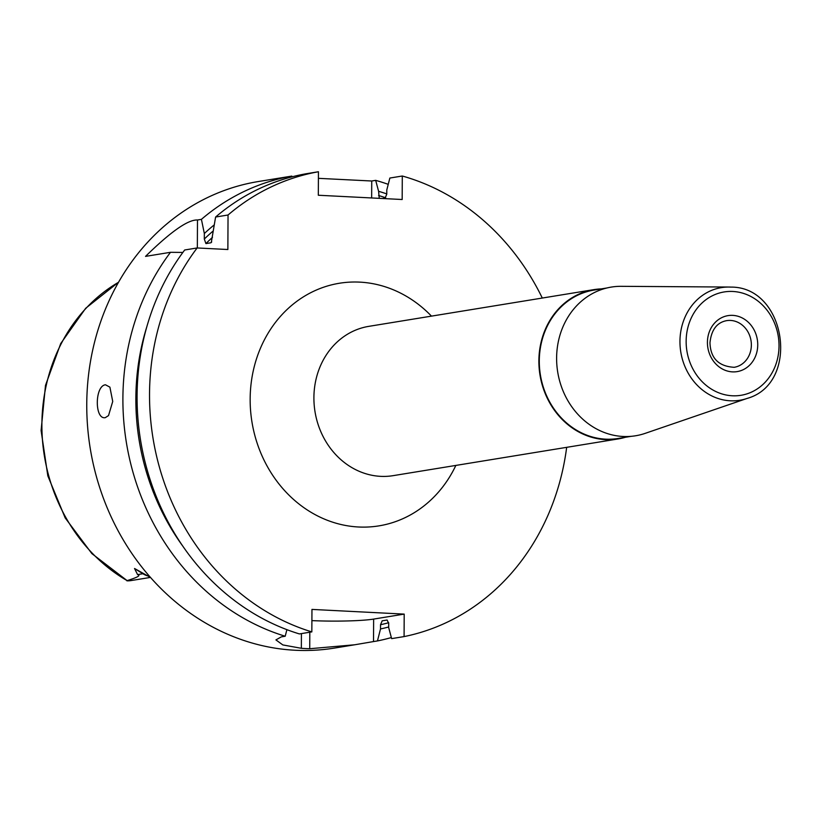 <?xml version="1.0" encoding="UTF-8"?>
<svg xmlns="http://www.w3.org/2000/svg" width="822" height="822" viewBox="0 0 822 822"><rect width="100%" height="100%" fill="white"/><g stroke="black" fill="none" stroke-linecap="round" stroke-linejoin="round"><path stroke-width="1.23" d="M382.138 620.836L387.1 620.024L388.714 623.395L388.693 627.618L391.632 638.622L404.085 636.588L404.198 614.106L373.64 619.089L373.517 641.571L377.452 640.934A236.356 208.88 80.7 0 0 391.354 637.553M388.241 184.344A236.356 208.88 80.7 0 0 375.675 180.357L378.603 191.31L379.261 198.338M373.517 641.571L354.724 644.777L309.73 648.722A236.356 208.88 80.7 0 1 305.537 648.558A236.356 208.88 80.7 0 1 301.345 648.301L282.83 644.931L275.925 639.906L281.278 636.886L285.213 636.238L286.888 629.662M292.016 176.833L291.82 176.093L258.324 181.539A236.356 208.88 -99.3 0 0 87.574 426.351A236.356 208.88 -99.3 0 0 295.17 650.253A236.356 208.88 80.7 0 0 334.472 648.075L354.724 644.777M318.412 178.333L371.739 181.004L375.675 180.357M542.294 298.047A236.356 208.88 80.7 0 0 402.297 176.011L389.854 178.045L386.792 189.974L386.772 194.177L385.117 198.061L382.394 198.503M402.297 176.011L402.174 199.51L318.32 195.246L318.443 171.747A236.356 208.88 80.7 0 0 228.043 215.004L215.6 217.039A236.356 208.88 80.7 0 1 306 173.781L318.443 171.747M146.83 326.735A225.115 198.955 80.7 0 0 182.597 545.87M197.342 247.967L197.486 219.998C188.094 219.505 170.781 231.629 145.535 256.382L170.503 252.303L182.864 252.436M170.503 252.303A236.356 208.88 80.7 0 0 285.213 636.238M377.452 640.934L380.514 628.953A225.115 198.955 80.7 0 0 388.703 626.981M386.772 193.9A225.115 198.955 80.7 0 0 378.603 191.31M291.82 176.093A236.356 208.88 80.7 0 0 201.421 219.351L204.339 233.52L204.308 239.038L205.921 243.589A217.45 192.173 -99.3 0 1 212.497 237.322M213.946 225.115A225.115 198.955 80.7 0 0 204.339 233.52M311.836 631.892A236.356 208.88 80.7 0 1 197.136 247.956L184.683 249.991A236.356 208.88 80.7 0 0 299.393 633.926L311.836 631.892L311.959 609.41L404.198 614.106M404.085 636.588A236.356 208.88 80.7 0 0 566.666 447.332M197.486 219.998L201.421 219.351M105.473 384.788L109.901 387.152L112.727 401.455L108.525 415.593L105.308 417.648C94.52 419.908 94.705 385.806 105.473 384.788M211.285 242.531L215.6 217.039M211.696 241.935A217.45 192.173 -99.3 0 0 210.833 242.788L205.921 243.589M382.189 620.826L380.535 624.73L380.514 628.953M197.136 247.956L227.869 249.518L228.043 215.004M373.64 619.089A47.275 4.141 0.3 0 1 311.898 620.62M601.221 288.902A75.634 66.839 80.7 0 0 593.782 289.642A75.634 66.839 80.7 0 0 539.14 367.979A75.634 66.839 80.7 0 0 605.567 439.626A75.634 66.839 80.7 0 0 618.144 438.938A75.634 66.839 80.7 0 0 625.429 437.263M631.173 436.328L618.072 438.465A75.162 66.428 80.7 0 1 605.567 439.154A75.162 66.428 -99.3 0 1 539.551 367.958A75.162 66.428 -99.3 0 1 593.854 290.104L606.965 287.967M730.871 287.104A57.067 50.44 80.7 0 0 728.878 287.042L621.196 286.323A75.326 66.572 80.7 0 0 556.617 359.512A75.326 66.572 80.7 0 0 623.035 436.472A75.326 66.572 80.7 0 0 645.188 433.358L747.054 398.444C800.577 383.576 786.479 286.621 730.912 287.104L728.878 287.042A57.067 50.44 80.7 0 0 679.958 342.497A57.067 50.44 80.7 0 0 730.275 400.797A57.067 50.44 80.7 0 0 747.054 398.444M118.604 282.152L85.683 308.271L60.715 343.555L45.498 385.354L41.1 430.553L47.82 475.846L65.174 517.901L91.889 553.617L127.102 580.609C137.572 577.383 141.065 575.39 137.582 574.609L134.541 568.505L150.457 577.414M150.447 577.414L130.914 580.599A23.067 20.386 -99.3 0 1 126.876 580.805M371.647 197.958L371.739 181.004M378.582 195.513A220.995 195.307 -99.3 0 1 385.662 197.763M388.693 622.716A220.995 195.307 -99.3 0 1 380.535 624.73M204.308 239.038A220.995 195.307 -99.3 0 1 212.682 231.403M431.478 316.131A122.91 108.617 -99.3 0 0 359.8 282.131A122.91 108.617 80.7 0 0 250.155 399.019A122.91 108.617 80.7 0 0 358.526 526.994A122.91 108.617 -99.3 0 0 455.85 465.427M309.812 632.231L309.73 648.722M301.417 633.598L301.345 648.301M593.782 289.642L368.811 326.355A75.634 66.839 80.7 0 0 314.168 404.701A75.634 66.839 80.7 0 0 380.596 476.349A75.634 66.839 -99.3 0 0 393.173 475.65L618.144 438.938M732.31 395.772A52.351 46.268 80.7 0 0 779.02 345.98A52.351 46.268 80.7 0 0 732.854 291.471A52.351 46.268 80.7 0 0 686.144 341.264A52.351 46.268 80.7 0 0 732.31 395.772M757.74 344.901A28.359 25.071 -99.3 0 1 732.433 371.873A28.359 25.071 -99.3 0 1 707.423 342.342A28.359 25.071 -99.3 0 1 732.731 315.371A28.359 25.071 -99.3 0 1 757.74 344.901M751.359 345.045A23.633 20.889 -99.3 0 1 734.2 367.3C718.572 366.376 710.496 358.187 709.972 342.723C711.328 329.879 716.866 322.522 726.586 320.652A23.633 20.889 80.7 0 1 751.359 345.045M127.102 580.609A168.294 148.741 -99.3 0 1 41.973 430.79A168.294 148.741 -99.3 0 1 118.543 282.265M147.169 575.76A23.067 20.386 -99.3 0 1 142.905 573.735L137.582 574.609M143.788 573.787A9.453 3.494 -58 0 0 142.905 573.735L134.541 568.505"/></g></svg>
